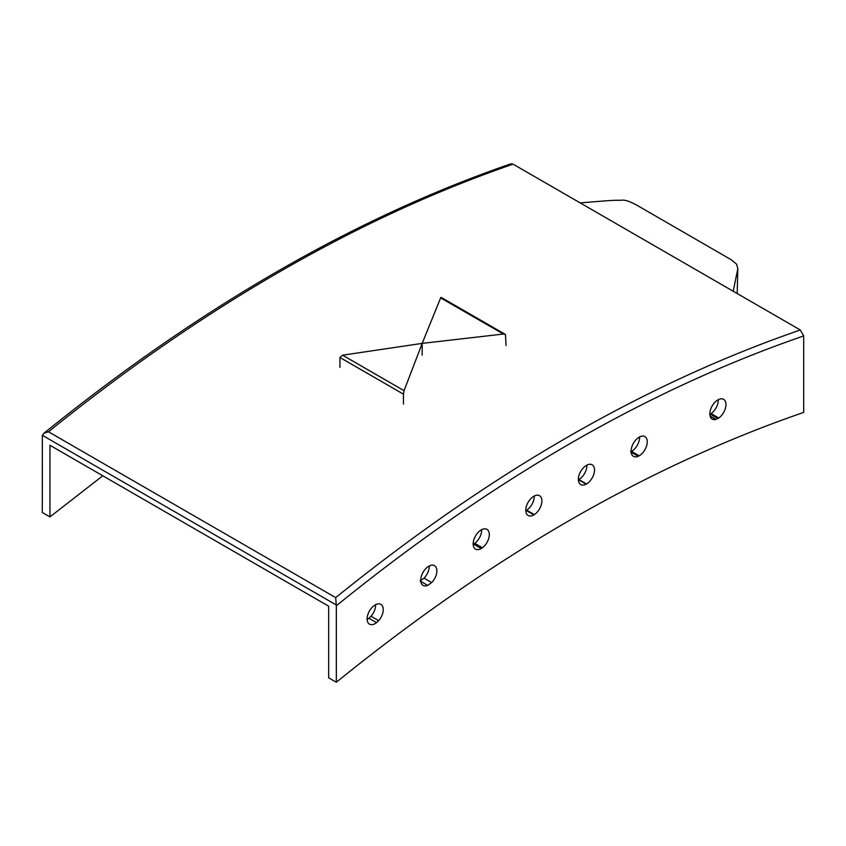 <?xml version="1.0" encoding="UTF-8"?>
<svg xmlns="http://www.w3.org/2000/svg" width="846" height="846" viewBox="0 0 846 846"><rect width="100%" height="100%" fill="white"/><g stroke="black" fill="none" stroke-linecap="round" stroke-linejoin="round"><path stroke-width="1.27" d="M48.465 431.788L44.193 433.099L42.363 435.309L336.264 604.985L335.682 597.614L48.465 431.788C203.368 306.749 358.239 217.538 513.078 164.156L510.942 163.807M336.264 604.985L336.327 605.778C492.118 479.523 647.909 389.583 803.7 335.936L800.305 329.982C645.466 383.365 490.595 472.576 335.682 597.614M336.327 605.778L336.327 682.246L328.671 677.826L328.671 606.201L49.946 445.271L49.946 516.906L42.3 512.486L42.363 435.309M336.327 682.246C492.118 556.044 647.909 466.093 803.7 412.404L803.7 335.936M431.682 582.577L427.706 585.4A11.421 6.588 -60 0 1 423.095 585.421A11.421 6.588 -60 0 1 423.095 572.234A11.421 6.588 -60 0 1 434.516 565.646A11.421 6.588 -60 0 1 431.682 582.577L424.036 578.156A11.421 6.588 120 0 0 429.218 565.985M586.521 483.954L586.151 484.166A11.421 6.588 -60 0 1 580.747 484.568A11.421 6.588 -60 0 1 580.747 471.381A11.421 6.588 -60 0 1 592.158 464.792A11.421 6.588 -60 0 1 593.924 473.897A11.421 6.588 -60 0 1 586.521 483.954L578.875 479.545A11.421 6.588 120 0 0 586.87 465.131M639.174 455.804L638.233 456.29A11.421 6.588 -60 0 1 633.464 456.375A11.421 6.588 -60 0 1 633.464 443.188A11.421 6.588 -60 0 1 644.885 436.599A11.421 6.588 -60 0 1 646.63 445.747A11.421 6.588 -60 0 1 639.174 455.804L631.528 451.394A11.421 6.588 120 0 0 639.587 436.938M378.659 620.668L376.533 622.667A11.421 6.588 -60 0 1 369.469 624.147A11.421 6.588 -60 0 1 369.469 610.971A11.421 6.588 -60 0 1 380.89 604.372A11.421 6.588 -60 0 1 378.659 620.668L371.013 616.248A11.421 6.588 120 0 0 375.592 604.71M534.344 514.601L533.837 514.907A11.421 6.588 -60 0 1 528.126 515.478A11.421 6.588 -60 0 1 528.126 502.291A11.421 6.588 -60 0 1 539.547 495.703A11.421 6.588 -60 0 1 541.387 504.523A11.421 6.588 -60 0 1 534.344 514.601L526.698 510.18A11.421 6.588 120 0 0 534.249 496.042M715.906 419.405A11.421 6.588 -60 0 1 712.184 419.108A11.421 6.588 -60 0 1 712.184 405.932A11.421 6.588 -60 0 1 723.605 399.344A11.421 6.588 -60 0 1 725.508 407.941A11.421 6.588 -60 0 1 718.751 418.009L715.906 419.405L710.069 416.042M482.432 547.753L481.226 548.557A11.421 6.588 -60 0 1 475.526 549.117A11.421 6.588 -60 0 1 475.526 535.941A11.421 6.588 -60 0 1 486.936 529.342A11.421 6.588 -60 0 1 488.903 537.718A11.421 6.588 -60 0 1 482.432 547.753L474.786 543.344A11.421 6.588 120 0 0 481.649 529.681M49.946 516.906L102.789 475.78M420.06 580.98L424.036 578.156M630.577 451.87L631.528 451.394M367.122 619.399A11.421 6.588 120 0 0 368.888 618.257L371.013 616.248M525.778 510.72A11.421 6.588 120 0 0 526.191 510.487L526.698 510.18M709.826 414.297L711.095 413.588A11.421 6.588 120 0 0 718.307 399.682M473.168 544.369A11.421 6.588 120 0 0 473.58 544.137L474.786 543.344M737.194 293.541L737.818 268.679L733.376 290.432A2.401 1.385 0 0 0 733.313 290.728A2.401 1.385 0 0 0 734.021 291.711L800.305 329.982M513.078 164.156L579.785 202.67A1.206 0.698 0 0 0 580.895 202.85C617.242 199.793 613.889 200.354 621.408 200.259C624.644 199.624 629.889 201.327 637.144 205.367L731.42 259.849L736.623 264.227L737.818 268.679M733.376 291.035L733.376 290.432M473.58 544.137L481.226 548.557M710.228 414.128L717.873 418.548M710.228 414.085L717.873 418.506M711.095 413.588L718.751 418.009M526.191 510.487L533.837 514.907M368.888 618.257L376.533 622.667M631.158 452.208L638.233 456.29M578.505 479.745L586.151 484.166M420.8 581.413L427.706 585.4M579.785 202.67L734.021 291.711M441.274 298.257L503.412 334.043L505.485 334.53L506.067 345.559M503.412 334.043L422.175 343.391L440.671 297.824M422.175 355.172L422.175 343.391L404.06 390.672L342.588 355.183L422.175 343.391L422.175 355.172M339.933 367.397L339.933 357.488L403.457 394.162L404.06 390.672M403.457 404.06L403.457 394.162M342.588 355.183L339.933 357.488M43.569 433.533C199.318 307.436 355.161 217.507 511.09 163.754M441.094 297.337L505.263 334.382"/></g></svg>

